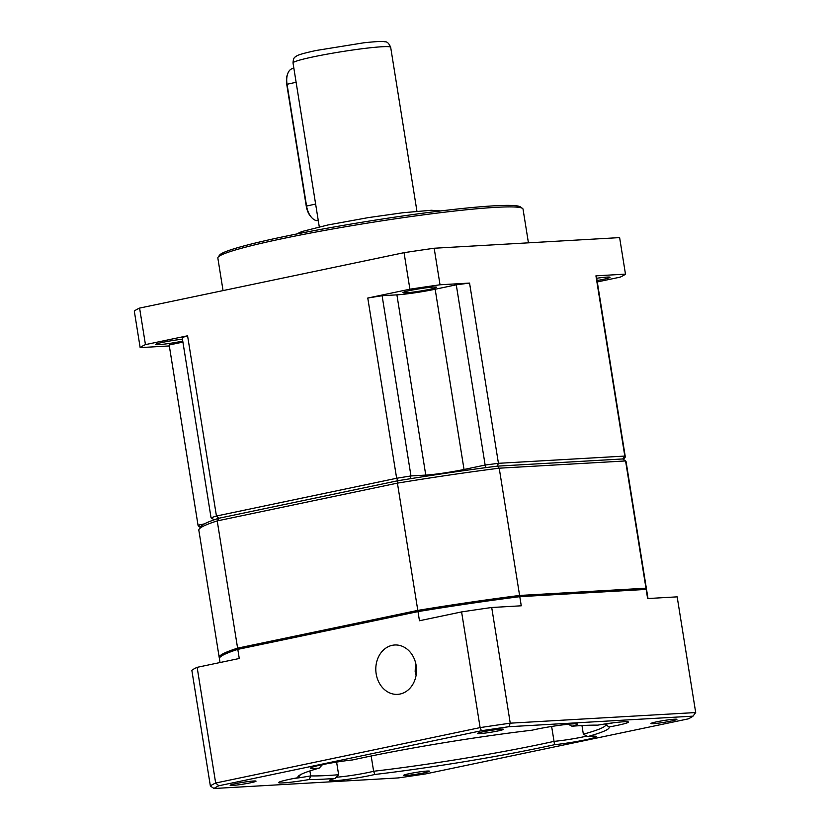 <?xml version="1.0" encoding="UTF-8"?>
<svg xmlns="http://www.w3.org/2000/svg" width="830" height="830" viewBox="0 0 830 830"><rect width="100%" height="100%" fill="white"/><g stroke="black" fill="none" stroke-linecap="round" stroke-linejoin="round"><path stroke-width="1.25" d="M182.455 339.211A16.994 1.183 170.9 0 0 162.753 342.323A16.994 1.183 170.9 0 0 155.604 344.46A16.994 1.183 170.9 0 0 164.724 344.066A16.994 1.183 170.9 0 0 182.029 341.223A16.994 1.183 170.9 0 0 182.745 341.068M528.43 242.837L523.025 209.108A154.536 10.78 170.9 0 0 522.527 208.423A154.536 10.78 170.9 0 0 435.294 213.331A154.536 10.78 170.9 0 0 282.812 238.573A154.536 10.78 170.9 0 0 218.093 257.186A154.536 10.78 170.9 0 0 217.834 257.995L223.052 290.593M597.071 280.54A16.994 1.183 170.9 0 0 602.881 279.43A16.994 1.183 170.9 0 0 610.029 277.293A16.994 1.183 170.9 0 0 596.708 278.257M429.401 289.38A16.994 1.183 170.9 0 0 436.549 287.253A16.994 1.183 170.9 0 0 427.429 287.647A16.994 1.183 170.9 0 0 410.134 290.49A16.994 1.183 170.9 0 0 402.986 292.627A16.994 1.183 170.9 0 0 412.105 292.222A16.994 1.183 170.9 0 0 429.401 289.38M522.527 208.423L520.41 206.898A152.689 10.655 170.9 0 0 434.225 211.743A152.689 10.655 170.9 0 0 283.57 236.685A152.689 10.655 170.9 0 0 219.628 255.08L218.093 257.186M293.872 68.288L292.627 68.548A15.459 8.705 78.2 0 0 287.668 73.839A15.459 8.705 78.2 0 0 287.035 84.172L306.55 205.954A15.459 8.705 78.2 0 0 311.81 217.73A15.459 8.705 78.2 0 0 317.745 220.676A15.459 8.705 78.2 0 0 318.274 220.614M287.668 73.839L287.315 74.835A14.214 8.01 78.2 0 0 286.744 84.349L306.249 206.12A14.214 8.01 78.2 0 0 311.084 216.952L311.81 217.73M485.062 467.736L485.882 467.622A213.881 14.919 -9.1 0 1 497.212 466.149L622.801 458.949L625.581 460.94A216.36 15.096 -9.1 0 1 626.1 461.76L646.477 589.02A216.36 15.096 -9.1 0 1 646.404 589.663M219.494 658.034A216.36 15.096 -9.1 0 1 219.213 657.464L198.827 530.204A216.36 15.096 -9.1 0 1 199.19 529.073L201.234 526.262A213.881 14.919 -9.1 0 1 218.788 518.262L216.443 516.021A216.36 15.096 170.9 0 0 211.09 517.816L214.192 519.808A213.881 14.919 -9.1 0 1 218.788 518.262L397.881 480.736A213.881 14.919 -9.1 0 1 410.103 478.754L410.694 478.661M200.808 527.299L198.038 525.214A216.36 15.096 170.9 0 0 198.048 525.328A216.36 15.096 170.9 0 0 198.567 526.147L200.372 527.444M623.32 459.675L625.332 457.008A216.36 15.096 170.9 0 0 625.312 456.894A216.36 15.096 170.9 0 0 624.803 456.075L622.801 458.949L497.212 466.149L498.436 463.316L624.803 456.075L595.93 275.84L625.478 274.139L619.626 237.608L434.173 248.243L440.025 284.783L469.562 283.082L498.436 463.316A216.36 15.096 170.9 0 0 485.208 465.039L464.074 469.469L464.852 470.506M485.934 467.549L485.208 465.039A216.36 15.096 -9.1 0 0 485.145 465.049L464.032 469.479L435.169 289.245A27.815 1.94 -9.1 0 1 396.906 294.858L382.111 295.708A216.36 15.096 170.9 0 0 367.773 298.032L396.647 478.267L397.881 480.736A213.881 14.919 -9.1 0 1 497.212 466.149L499.214 468.193L519.601 595.452L645.968 588.2A216.36 15.096 -9.1 0 1 646.477 589.02M410.051 478.692L410.902 475.953A216.36 15.096 170.9 0 0 396.647 478.267L216.443 516.021L187.58 335.787A216.36 15.096 170.9 0 0 182.195 337.603L211.059 517.827A216.36 15.096 -9.1 0 1 211.09 517.816L211.059 517.827M198.038 525.214L204.45 523.865L198.038 525.214L169.175 344.979A216.36 15.096 170.9 0 0 169.185 345.093L198.048 525.328M169.32 345.944L140.156 347.614L134.304 311.084A247.267 17.243 -9.1 0 1 139.596 308.086L145.447 344.616L187.58 335.787M625.478 274.139A247.267 17.243 -9.1 0 1 620.186 277.137L597.289 281.941M625.312 456.894L596.448 276.66A216.36 15.096 170.9 0 0 595.93 275.84M469.562 283.082A216.36 15.096 170.9 0 0 456.272 284.825L485.145 465.049M424.991 476.41L425.728 475.102A27.878 1.94 170.9 0 0 464.074 469.469M425.728 475.102L410.902 475.953A216.36 15.096 170.9 0 1 410.975 475.943L382.111 295.708M367.773 298.032L409.906 289.203L404.054 252.673L139.596 308.086M140.156 347.614A247.267 17.243 -9.1 0 1 145.447 344.616M182.911 342.095L169.175 344.979M404.054 252.673A247.267 17.243 -9.1 0 1 434.173 248.243M409.906 289.203A247.267 17.243 -9.1 0 1 440.025 284.783M456.272 284.825L435.169 289.245M410.975 475.943L425.769 475.092A27.815 1.94 170.9 0 0 464.032 469.479M199.19 529.073A216.36 15.096 -9.1 0 1 217.221 520.898L237.608 648.147L417.801 610.392L397.425 483.133L217.221 520.898L218.788 518.262L397.881 480.736L397.425 483.133A216.36 15.096 -9.1 0 1 499.214 468.193L625.581 460.94L645.968 588.2L644.962 589.642M418.424 611.627L417.801 610.392A216.36 15.096 -9.1 0 1 519.601 595.452L518.989 596.863M219.213 657.464A216.36 15.096 -9.1 0 1 237.608 648.147L238.781 649.268M415.519 662.506L415.166 671.626L416.089 675.361M376.177 673.867A24.724 20.356 86.7 0 1 394.748 644.993A24.724 20.356 86.7 0 1 416.152 665.494A24.724 20.356 86.7 0 1 397.58 694.368A24.724 20.356 86.7 0 1 376.177 673.867M250.536 782.794A13.114 0.913 -9.1 0 1 236.789 785.035A13.114 0.913 -9.1 0 1 230.169 785.222A13.114 0.913 -9.1 0 1 235.668 783.645A13.114 0.913 -9.1 0 1 248.606 781.507A13.114 0.913 -9.1 0 1 256.003 781.092A13.114 0.913 -9.1 0 1 250.536 782.794M671.387 721.011A13.114 0.913 -9.1 0 1 657.64 723.252A13.114 0.913 -9.1 0 1 651.021 723.438A13.114 0.913 -9.1 0 1 656.52 721.861A13.114 0.913 -9.1 0 1 669.457 719.714A13.114 0.913 -9.1 0 1 676.855 719.299A13.114 0.913 -9.1 0 1 671.387 721.011M336.243 777.202A23.178 1.619 170.9 0 0 368.167 772.512A23.178 1.619 170.9 0 0 373.625 771.257L374.828 774.473A26.27 1.836 -9.1 0 1 370.408 775.459A26.27 1.836 -9.1 0 1 342.873 779.951A26.27 1.836 -9.1 0 1 329.614 780.335A26.27 1.836 -9.1 0 1 335.081 778.426A157.627 10.998 -9.1 0 1 309.331 779.505A26.27 1.836 -9.1 0 1 278.662 782.451A26.27 1.836 -9.1 0 1 298.074 777.679A157.627 10.998 -9.1 0 1 298.136 776.434A157.627 10.998 -9.1 0 1 319.228 768.103A26.27 1.836 -9.1 0 1 310.659 767.978A26.27 1.836 -9.1 0 1 325.879 763.963A26.27 1.836 -9.1 0 1 352.532 759.948A157.627 10.998 -9.1 0 1 532.227 730.172A26.27 1.836 -9.1 0 1 559.814 725.254A26.27 1.836 -9.1 0 1 577.389 724.071A26.27 1.836 -9.1 0 1 571.974 726.219A157.627 10.998 -9.1 0 1 597.714 725.15A26.27 1.836 -9.1 0 1 628.341 721.944A26.27 1.836 -9.1 0 1 617.385 725.358A26.27 1.836 -9.1 0 1 608.971 726.976A157.627 10.998 -9.1 0 1 587.816 736.552A26.27 1.836 -9.1 0 1 596.355 736.428A26.27 1.836 -9.1 0 1 585.389 739.841A26.27 1.836 -9.1 0 1 554.513 744.707A157.627 10.998 -9.1 0 1 542.893 747.197A157.627 10.998 -9.1 0 1 374.828 774.473M371.176 755.995L373.625 771.257A154.536 10.78 170.9 0 0 540.652 744.251A154.536 10.78 170.9 0 0 554.035 741.366L554.513 744.707M581.965 725.565L583.355 734.197L587.816 736.552M551.639 726.468L554.035 741.366A23.178 1.619 170.9 0 0 583.148 736.895A23.178 1.619 170.9 0 0 586.914 736.065M497.907 730.96A13.114 0.913 -9.1 0 1 484.17 733.201A13.114 0.913 -9.1 0 1 477.551 733.388A13.114 0.913 -9.1 0 1 483.039 731.811A13.114 0.913 -9.1 0 1 495.977 729.663A13.114 0.913 -9.1 0 1 503.385 729.248A13.114 0.913 -9.1 0 1 497.907 730.96M424.006 772.844A13.114 0.913 -9.1 0 1 410.259 775.085A13.114 0.913 -9.1 0 1 403.65 775.272A13.114 0.913 -9.1 0 1 409.138 773.695A13.114 0.913 -9.1 0 1 422.076 771.558A13.114 0.913 -9.1 0 1 429.473 771.132A13.114 0.913 -9.1 0 1 424.006 772.844M309.901 770.925L310.7 775.905L309.331 779.505M293.374 778.55A23.178 1.619 170.9 0 0 310.7 775.905A154.536 10.78 170.9 0 0 338.63 774.743L335.081 778.426M336.607 762.096L338.63 774.743M605.226 723.936L605.278 724.268A23.178 1.619 170.9 0 0 613.152 722.826M648.002 598.523L646.674 590.244A216.36 15.096 170.9 0 0 646.155 589.414L519.798 596.666A216.36 15.096 170.9 0 0 417.998 611.606L237.805 649.371A216.36 15.096 170.9 0 0 219.411 658.678L220.033 662.537M237.805 649.371L239.268 658.501L197.135 667.33L215.665 783.022L480.124 727.609A247.267 17.243 -9.1 0 1 510.243 723.179L491.713 607.498L521.261 605.796L519.798 596.666M417.998 611.606L419.461 620.747L461.594 611.918L480.124 727.609L481.421 730.742A244.176 17.036 -9.1 0 1 508.894 726.717L693.019 716.155L695.696 712.545L677.166 596.853L647.618 598.554L646.155 589.414M508.894 726.717L510.243 723.179L695.696 712.545M693.019 716.155A244.176 17.036 -9.1 0 1 688.195 718.884L425.634 773.902A244.176 17.036 170.9 0 1 398.151 777.938L214.026 788.5L210.374 786.02L191.844 670.329A247.267 17.243 170.9 0 1 197.135 667.33M491.713 607.498A247.267 17.243 170.9 0 0 461.594 611.918M210.374 786.02A247.267 17.243 -9.1 0 1 215.665 783.022L218.85 785.761L481.421 730.742M218.85 785.761A244.176 17.036 170.9 0 0 214.026 788.5M298.074 777.679L300.792 774.297M583.355 734.197A154.536 10.78 170.9 0 0 605.63 724.839A154.536 10.78 170.9 0 0 605.278 724.268L608.971 726.976M567.44 723.822L571.974 726.219M322.725 764.368L319.228 768.103M293.021 62.966C293.229 59.428 293.996 57.415 295.335 56.907C297.285 55.932 294.816 55.143 316.054 50.506L363.748 42.807C379.818 41.085 383.055 41.386 385.027 41.822C387.081 41.531 388.969 43.367 390.681 47.32A49.458 3.445 170.9 0 0 364.142 48.482A49.458 3.445 170.9 0 0 313.813 56.751A49.458 3.445 170.9 0 0 293.021 62.966L319.28 226.86M296.113 82.274L286.744 84.349M315.618 204.056L306.249 206.12M396.906 294.858L425.769 475.092M440.792 210.934L431.31 210.27L402.778 212.75L368.468 217.585L328.078 224.94L301.83 231.57L296.518 234.039M390.681 47.32L416.94 211.225"/></g></svg>
